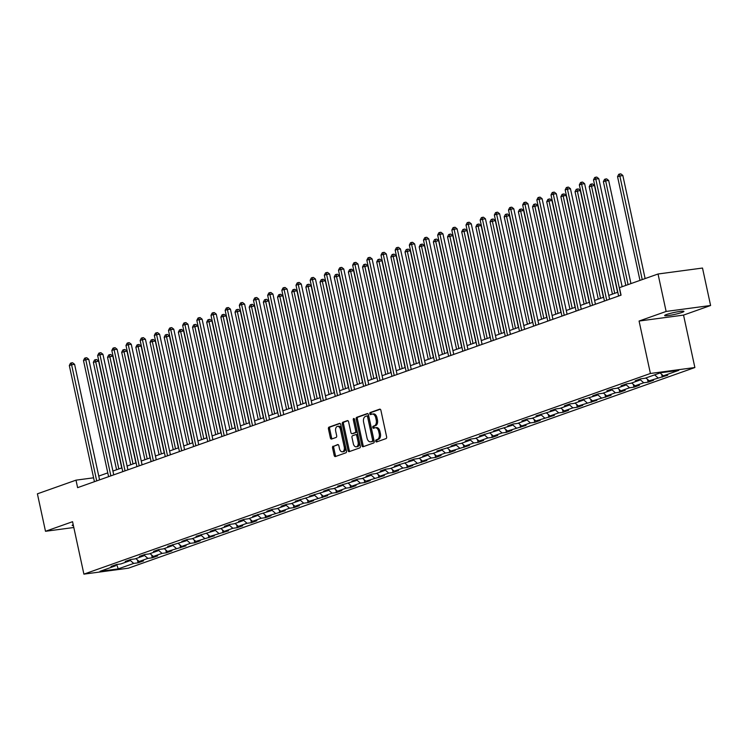 <?xml version="1.0" encoding="UTF-8"?>
<svg xmlns="http://www.w3.org/2000/svg" width="748" height="748" viewBox="0 0 748 748"><rect width="100%" height="100%" fill="white"/><g stroke="black" fill="none" stroke-linecap="round" stroke-linejoin="round"><path stroke-width="1.12" d="M375.73 441.133A1.057 0.654 -97.6 0 0 376.581 441.946L386.052 438.59A1.515 0.935 -97.6 0 0 386.623 436.804L380.9 410.334A1.515 0.935 -97.6 0 0 379.806 409.147A1.515 0.935 -97.6 0 0 379.694 409.175L370.223 412.531A1.057 0.654 -97.6 0 0 370.662 414.588L371.887 414.158A4.843 2.983 -97.6 0 1 372.27 414.065A4.843 2.983 -97.6 0 1 375.758 417.851L376.235 420.058A4.843 2.983 -97.6 0 1 374.402 425.78L373.177 426.21A1.057 0.654 -97.6 0 0 373.626 428.267L374.851 427.837A4.843 2.983 -97.6 0 1 375.225 427.744A4.843 2.983 -97.6 0 1 378.722 431.531L379.199 433.737A4.843 2.983 -97.6 0 1 377.357 439.45L376.132 439.889A1.057 0.654 -97.6 0 0 375.73 441.133M375.225 427.744L376.422 427.585A4.843 2.983 -97.6 0 1 379.919 431.372L380.395 433.578A4.843 2.983 -97.6 0 1 378.563 439.291L377.338 439.721A1.057 0.654 -97.6 0 0 377.319 441.685M380.236 409.25L371.419 412.372A1.057 0.654 -97.6 0 0 371.41 414.327M372.27 414.065L373.467 413.906A4.843 2.983 -97.6 0 1 376.964 417.693L377.441 419.899A4.843 2.983 -97.6 0 1 375.608 425.612L374.383 426.051A1.057 0.654 -97.6 0 0 374.365 428.006M681.98 312.44A9.864 1 167.8 0 0 683.924 311.383A9.864 1 167.8 0 0 677.258 311.86A9.864 1 167.8 0 0 666.599 314.497A9.864 1 167.8 0 0 664.654 315.553A9.864 1 167.8 0 0 671.33 315.076A9.864 1 167.8 0 0 681.98 312.44M333.131 446.173A1.515 0.935 -97.6 0 0 332.561 447.959L334.16 455.382A1.515 0.935 -97.6 0 0 335.254 456.57A1.515 0.935 -97.6 0 0 335.375 456.542L345.894 452.811A1.515 0.935 -97.6 0 0 346.464 451.025L340.742 424.555A1.515 0.935 -97.6 0 0 339.648 423.377A1.515 0.935 -97.6 0 0 339.536 423.405L329.017 427.127A1.515 0.935 -97.6 0 0 328.437 428.913L330.382 437.889A1.515 0.935 -97.6 0 0 331.476 439.067A1.515 0.935 -97.6 0 0 331.588 439.039L336.095 437.449A1.515 0.935 -97.6 0 0 336.665 435.663L335.702 431.213A4.049 2.496 -97.6 0 1 337.554 426.36A4.049 2.496 -97.6 0 1 340.471 429.52L344.239 446.949A4.049 2.496 -97.6 0 1 342.388 451.801A4.049 2.496 -97.6 0 1 339.47 448.641L338.844 445.733A1.515 0.935 -97.6 0 0 337.75 444.546A1.515 0.935 -97.6 0 0 337.638 444.583L334.337 446.014A1.515 0.935 -97.6 0 0 333.758 447.8L335.366 455.223A1.515 0.935 -97.6 0 0 336.03 456.308M72.565 521.702L45.497 531.286L37.4 493.83L75.997 480.16L77.614 487.649L621.055 295.161L619.438 287.671L658.034 274.002L666.131 311.449L639.072 321.042L650.405 373.476L83.898 574.137L72.565 521.702M361.892 445.565A1.515 0.935 -97.6 0 0 362.976 446.752A1.515 0.935 -97.6 0 0 363.098 446.724L373.617 442.994A1.515 0.935 -97.6 0 0 374.187 441.208L368.465 414.738A1.515 0.935 -97.6 0 0 367.371 413.551A1.515 0.935 -97.6 0 0 367.259 413.588L356.74 417.309A1.515 0.935 -97.6 0 0 356.16 419.095L361.892 445.565L363.089 445.406A1.515 0.935 -97.6 0 0 363.752 446.491M359.751 447.902L349.232 451.633A1.515 0.935 -97.6 0 1 349.12 451.661A1.515 0.935 -97.6 0 1 348.026 450.474L342.304 424.004A1.515 0.935 -97.6 0 1 342.874 422.218L347.381 420.628A1.515 0.935 -97.6 0 1 347.493 420.6A1.515 0.935 -97.6 0 1 348.587 421.779L350.906 432.512A1.515 0.935 -97.6 0 0 351.999 433.7A1.515 0.935 -97.6 0 0 352.121 433.672L355.104 432.615A1.515 0.935 -97.6 0 0 355.674 430.829L353.262 419.647A1.057 0.654 -97.6 0 1 354.505 419.207L360.33 446.117A1.515 0.935 -97.6 0 1 359.751 447.902M650.405 373.476L694.873 367.53L128.366 568.19L83.898 574.137M137.482 560.018L138.09 562.823L143.532 560.897L139.147 561.486L147.87 558.391L152.255 557.812L157.706 555.876L153.321 556.465L162.036 553.38L166.421 552.791L171.872 550.865L167.487 551.444L186.037 545.844L181.652 546.433L190.366 543.338L194.761 542.758L200.202 540.823L195.817 541.412L214.377 535.802L209.982 536.391L228.542 530.79L224.157 531.379L232.871 528.284L237.256 527.705L242.707 525.769L238.322 526.358L247.036 523.273L251.421 522.684L256.873 520.748L252.487 521.337L261.211 518.252L265.596 517.663L271.038 515.737L266.653 516.316L285.212 510.716L280.818 511.305L289.541 508.21L293.927 507.63L299.378 505.695L294.993 506.284L303.707 503.198L308.092 502.609L313.543 500.683L309.158 501.263L327.708 495.662L323.323 496.251L332.047 493.156L336.432 492.577L341.883 490.641L337.488 491.23L346.212 488.145L350.597 487.556L356.048 485.62L351.663 486.209L360.377 483.124L364.762 482.535L370.213 480.609L365.828 481.188L384.379 475.588L379.993 476.177L388.708 473.091L393.102 472.502L398.544 470.567L394.159 471.156L402.882 468.07L407.267 467.481L412.718 465.555L408.324 466.135L426.884 460.534L422.498 461.123L431.213 458.028L435.598 457.449L441.049 455.513L436.664 456.102L445.378 453.017L449.763 452.428L455.214 450.502L450.829 451.081L469.379 445.481L464.994 446.07L473.718 442.975L478.103 442.395L483.554 440.46L479.169 441.049L487.883 437.963L492.268 437.374L497.719 435.439L493.334 436.028L502.048 432.942L506.433 432.353L511.884 430.427L507.499 431.007L526.05 425.406L521.665 425.995L530.388 422.901L534.773 422.321L540.224 420.385L535.83 420.974L554.39 415.374L550.004 415.953L558.719 412.868L563.104 412.279L568.555 410.353L564.17 410.942L572.884 407.847L577.269 407.267L582.72 405.332L578.335 405.921L596.885 400.311L592.5 400.9L611.06 395.299L606.665 395.888L615.389 392.794L619.774 392.214L625.225 390.278L620.84 390.867L629.554 387.782L633.939 387.193L639.39 385.257L635.005 385.846L643.719 382.761L648.114 382.172L653.556 380.246L649.17 380.826L667.73 375.225L663.336 375.814L678.782 370.344L660.512 372.785L645.075 378.254L640.69 378.843L635.239 380.769L639.624 380.18L640.251 378.993M138.09 562.823L133.705 563.412L118.259 568.882L99.998 571.322L115.435 565.853L111.05 566.442L116.492 564.516L120.886 563.927L129.6 560.841L125.215 561.43L130.666 559.495L135.051 558.906L143.766 555.82L139.38 556.409L144.832 554.474L149.217 553.894L157.94 550.799L153.546 551.388L158.997 549.462L163.382 548.873L172.105 545.788L167.72 546.367L186.271 540.767L181.886 541.356L187.337 539.42L191.722 538.841L200.436 535.746L196.051 536.335L214.601 530.734L210.216 531.314L215.667 529.388L220.052 528.799L228.776 525.713L224.381 526.302L229.832 524.367L234.218 523.778L242.941 520.692L238.556 521.281L243.998 519.346L248.392 518.766L257.106 515.671L252.721 516.26L271.272 510.66L266.886 511.239L272.337 509.313L276.723 508.724L285.437 505.639L281.052 506.228L286.503 504.292L290.888 503.713L299.611 500.618L295.226 501.207L313.777 495.606L309.392 496.186L327.942 490.585L323.557 491.174L329.008 489.239L333.393 488.659L342.107 485.564L337.722 486.153L356.282 480.553L351.887 481.132L357.338 479.206L361.723 478.617L370.447 475.532L366.062 476.121L371.504 474.185L375.898 473.596L384.612 470.511L380.227 471.1L385.678 469.164L390.063 468.585L398.778 465.49L394.392 466.079L412.943 460.478L408.558 461.058L414.009 459.132L418.394 458.543L427.117 455.457L422.723 456.046L428.174 454.111L432.559 453.531L441.283 450.436L436.897 451.025L455.448 445.425L451.063 446.004L456.514 444.078L460.899 443.489L469.613 440.404L465.228 440.993L470.679 439.057L475.064 438.468L483.788 435.383L479.393 435.972L497.953 430.362L493.568 430.951L512.118 425.35L507.733 425.939L513.184 424.004L517.569 423.415L526.283 420.329L521.898 420.918L527.349 418.983L531.735 418.403L540.449 415.308L536.064 415.897L554.623 410.297L550.229 410.876L555.68 408.95L560.065 408.361L568.789 405.276L564.403 405.865L569.845 403.929L574.24 403.35L582.954 400.255L578.569 400.844L597.119 395.243L592.734 395.823L598.185 393.897L602.57 393.308L611.284 390.222L606.899 390.811L612.35 388.876L616.735 388.287L625.459 385.201L621.074 385.79L626.515 383.855L630.901 383.275L639.624 380.18M135.874 558.616L139.147 561.486M144.14 555.128L147.87 558.391M129.6 560.841L130.227 559.654M150.049 553.595L153.321 556.465M158.305 550.107L162.036 553.38M143.766 555.82L144.401 554.633M164.214 548.583L167.487 551.444M172.47 545.086L176.201 548.359M157.94 550.799L158.567 549.612M178.379 543.562L181.652 546.433M186.635 540.075L190.366 543.338M172.105 545.788L172.732 544.591M192.545 538.541L195.817 541.412M200.81 535.054L204.541 538.326M186.271 540.767L186.897 539.579M206.71 533.52L209.982 536.391M214.975 530.033L218.706 533.305M200.436 535.746L201.072 534.558M220.884 528.509L224.157 531.379M229.14 525.012L232.871 528.284M214.601 530.734L215.237 529.537M235.05 523.488L238.322 526.358M243.306 520L247.036 523.273M228.776 525.713L229.402 524.526M249.215 518.467L252.487 521.337M257.471 514.979L261.211 518.252M242.941 520.692L243.568 519.505M263.38 513.455L266.653 516.316M271.646 509.958L275.376 513.231M257.106 515.671L257.733 514.484M277.555 508.434L280.818 511.305M285.811 504.947L289.541 508.21M271.272 510.66L271.907 509.463M291.72 503.413L294.993 506.284M299.976 499.926L303.707 503.198M285.437 505.639L286.073 504.451M305.885 498.402L309.158 501.263M314.141 494.905L317.872 498.177M299.611 500.618L300.238 499.43M320.051 493.381L323.323 496.251M328.316 489.884L332.047 493.156M313.777 495.606L314.403 494.409M334.216 488.36L337.488 491.23M342.481 484.872L346.212 488.145M327.942 490.585L328.568 489.398M348.39 483.339L351.663 486.209M356.646 479.851L360.377 483.124M342.107 485.564L342.743 484.377M362.556 478.327L365.828 481.188M370.812 474.83L374.542 478.103M356.282 480.553L356.908 479.356M376.721 473.306L379.993 476.177M384.977 469.819L388.708 473.091M370.447 475.532L371.073 474.344M390.886 468.285L394.159 471.156M399.151 464.798L402.882 468.07M384.612 470.511L385.239 469.323M405.061 463.274L408.324 466.135M413.317 459.777L417.047 463.049M398.778 465.49L399.413 464.302M419.226 458.253L422.498 461.123M427.482 454.765L431.213 458.028M412.943 460.478L413.579 459.281M433.391 453.232L436.664 456.102M441.647 449.744L445.378 453.017M427.117 455.457L427.744 454.27M447.556 448.22L450.829 451.081M455.812 444.723L459.553 447.996M441.283 450.436L441.909 449.249M461.722 443.199L464.994 446.07M469.987 439.702L473.718 442.975M455.448 445.425L456.074 444.228M475.896 438.178L479.169 441.049M484.152 434.691L487.883 437.963M469.613 440.404L470.249 439.216M490.062 433.157L493.334 436.028M498.318 429.67L502.048 432.942M483.788 435.383L484.414 434.195M504.227 428.146L507.499 431.007M512.483 424.649L516.214 427.921M497.953 430.362L498.579 429.174M518.392 423.125L521.665 425.995M526.657 419.637L530.388 422.901M512.118 425.35L512.745 424.153M532.557 418.104L535.83 420.974M540.823 414.616L544.553 417.889M526.283 420.329L526.919 419.142M546.732 413.092L550.004 415.953M554.988 409.595L558.719 412.868M540.449 415.308L541.085 414.121M560.897 408.071L564.17 410.942M569.153 404.584L572.884 407.847M554.623 410.297L555.25 409.1M575.062 403.05L578.335 405.921M583.318 399.563L587.058 402.835M568.789 405.276L569.415 404.088M589.228 398.029L592.5 400.9M597.493 394.542L601.224 397.814M582.954 400.255L583.58 399.067M603.402 393.018L606.665 395.888M611.658 389.521L615.389 392.794M597.119 395.243L597.755 394.046M617.567 387.997L620.84 390.867M625.824 384.509L629.554 387.782M611.284 390.222L611.92 389.035M631.733 382.976L635.005 385.846M639.989 379.488L643.719 382.761M625.459 385.201L626.085 384.014M645.898 377.964L649.17 380.826M654.622 374.87L657.894 377.74M660.063 372.943L663.336 375.814M639.072 321.042L683.541 315.095L710.6 305.502L666.131 311.449M710.6 305.502L702.503 268.046L658.034 274.002M45.497 531.286L73.818 527.499M683.541 315.095L694.873 367.53M93.594 477.804L75.997 480.16M617.801 292.225L608.779 295.423M603.636 297.236L594.613 300.434M589.471 302.257L580.439 305.455M575.305 307.278L566.273 310.476M561.131 312.299L552.108 315.497M546.966 317.311L537.943 320.509M532.8 322.332L523.778 325.53M518.635 327.353L509.603 330.551M504.461 332.364L495.438 335.562M490.295 337.385L481.273 340.583M476.13 342.406L467.107 345.604M461.965 347.427L452.933 350.616M447.8 352.439L438.767 355.637M433.625 357.46L424.602 360.658M419.46 362.481L410.437 365.679M405.294 367.492L396.272 370.69M391.129 372.513L382.097 375.711M376.955 377.534L367.932 380.732M362.789 382.546L353.767 385.744M348.624 387.567L339.601 390.765M334.459 392.588L325.436 395.786M320.294 397.609L311.262 400.797M306.119 402.62L297.096 405.818M291.954 407.641L282.931 410.839M277.789 412.662L268.766 415.86M263.623 417.674L254.591 420.872M249.458 422.695L240.426 425.893M235.283 427.716L226.261 430.913M221.118 432.727L212.095 435.925M206.953 437.748L197.93 440.946M192.788 442.769L183.756 445.967M178.613 447.79L169.59 450.988M164.448 452.802L155.425 456M150.283 457.823L141.26 461.02M136.117 462.844L127.085 466.041M121.952 467.855L112.92 471.053M107.777 472.876L98.755 476.074M116.632 564.497L118.259 568.882M129.965 560.14L133.705 563.412M115.435 565.853L116.062 564.665M661.671 374.346L662.279 377.151M647.506 379.367L648.114 382.172M633.332 384.388L633.939 387.193M619.166 389.399L619.774 392.214M605.001 394.42L605.609 397.225M590.836 399.441L591.444 402.246M576.671 404.453L577.269 407.267M562.496 409.474L563.104 412.279M548.331 414.495L548.939 417.3M534.165 419.516L534.773 422.321M520 424.527L520.608 427.332M505.826 429.548L506.433 432.353M491.66 434.569L492.268 437.374M477.495 439.581L478.103 442.395M463.33 444.602L463.938 447.407M449.165 449.623L449.763 452.428M434.99 454.634L435.598 457.449M420.825 459.655L421.433 462.46M406.66 464.676L407.267 467.481M392.494 469.697L393.102 472.502M378.32 474.709L378.927 477.514M364.154 479.73L364.762 482.535M349.989 484.751L350.597 487.556M335.824 489.762L336.432 492.577M321.659 494.783L322.266 497.588M307.484 499.804L308.092 502.609M293.319 504.825L293.927 507.63M279.154 509.837L279.761 512.642M264.988 514.858L265.596 517.663M250.823 519.879L251.421 522.684M236.649 524.89L237.256 527.705M222.483 529.911L223.091 532.716M208.318 534.932L208.926 537.737M194.153 539.944L194.761 542.758M179.978 544.965L180.586 547.77M165.813 549.986L166.421 552.791M151.648 555.007L152.255 557.812M73.21 524.703A9.864 1 167.8 0 0 72.173 525.414A9.864 1 167.8 0 0 73.407 525.629M367.801 413.653L357.937 417.15A1.515 0.935 -97.6 0 0 357.366 418.936L363.089 445.406M372.186 441.283A1.057 0.654 -97.6 0 0 372.588 440.03L367.567 416.795A1.057 0.654 -97.6 0 0 366.716 415.991L365.426 416.449A4.843 2.983 -97.6 0 0 363.593 422.162L367.025 438.048A4.843 2.983 -97.6 0 0 370.522 441.834A4.843 2.983 -97.6 0 0 370.896 441.741L373.392 441.124A1.057 0.654 -97.6 0 0 373.794 439.871L372.588 440.03M366.885 415.963L367.923 415.832A1.057 0.654 -97.6 0 1 368.773 416.636L373.794 439.871M371.335 441.685A4.843 2.983 -97.6 0 0 371.719 441.675A4.843 2.983 -97.6 0 0 372.102 441.582L370.896 441.741M373.392 441.124L372.102 441.582M347.923 420.694L344.08 422.059A1.515 0.935 -97.6 0 0 343.5 423.845L349.232 450.315A1.515 0.935 -97.6 0 0 349.886 451.399M353.084 433.541A1.515 0.935 -97.6 0 0 353.206 433.541A1.515 0.935 -97.6 0 0 353.318 433.513L356.31 432.447A1.515 0.935 -97.6 0 0 356.88 430.661L354.459 419.488L353.262 419.647M354.43 418.955A1.057 0.654 -97.6 0 0 354.459 419.488M353.318 443.658A4.049 2.496 -97.6 0 0 356.235 446.818A4.049 2.496 -97.6 0 0 358.086 441.965L356.759 435.822A1.515 0.935 -97.6 0 0 355.665 434.644A1.515 0.935 -97.6 0 0 355.552 434.672L352.56 435.729A1.515 0.935 -97.6 0 0 351.99 437.515L353.318 443.658M356.235 446.818L357.441 446.659A4.049 2.496 -97.6 0 0 359.283 441.806L358.086 441.965M355.786 434.635L356.749 434.513A1.515 0.935 -97.6 0 1 356.871 434.485A1.515 0.935 -97.6 0 1 357.955 435.663L359.283 441.806M338.18 444.649L334.337 446.014M342.388 451.801L343.594 451.642A4.049 2.496 -97.6 0 0 345.445 446.79L344.239 446.949M337.554 426.36L338.751 426.192A4.049 2.496 -97.6 0 1 341.677 429.361L345.445 446.79M340.078 423.471L330.214 426.968A1.515 0.935 -97.6 0 0 329.644 428.754L331.579 437.73A1.515 0.935 -97.6 0 0 332.243 438.805M645.122 278.574L622.822 175.443L617.549 176.65L639.979 280.397M642.242 279.593L619.821 175.845L619.615 174.022L620.821 173.863L622.822 175.443M617.549 176.65L618.708 174.34L619.615 174.022M622.149 286.708L598.783 178.66L595.782 179.062L620.896 295.217M593.51 179.866L594.669 177.557L595.576 177.239L595.782 179.062L593.51 179.866L618.624 296.021M595.576 177.239L596.782 177.08L598.783 178.66M630.947 283.595L608.657 180.464L605.646 180.866L603.384 181.671L625.805 285.409M628.077 284.605L605.646 180.866L605.45 179.043L606.647 178.875L608.657 180.464M603.384 181.671L604.543 179.361L605.45 179.043M617.586 292.3L594.482 185.485L589.209 186.691L612.444 294.123M614.706 293.319L591.481 185.887L591.285 184.055L592.481 183.896L594.482 185.485M589.209 186.691L590.378 184.382L591.285 184.055M609.601 299.219L584.618 183.681L581.617 184.083L606.731 300.238M579.345 184.887L580.504 182.577L581.411 182.25L581.617 184.083L579.345 184.887L604.459 301.042M581.411 182.25L582.617 182.091L584.618 183.681M595.436 304.24L570.453 188.702L567.442 189.104L592.556 305.259M565.179 189.908L566.339 187.598L567.246 187.271L567.442 189.104L565.179 189.908L590.294 306.063M567.246 187.271L568.452 187.112L570.453 188.702M603.412 297.321L580.317 190.497L575.044 191.703L598.269 299.144M600.541 298.34L577.316 190.899L577.11 189.076L578.316 188.917L580.317 190.497M575.044 191.703L576.203 189.394L577.11 189.076M589.246 302.342L566.152 195.518L563.15 195.92L560.878 196.724L584.104 304.156M586.376 303.351L563.15 195.92L562.945 194.097L564.151 193.938L566.152 195.518M560.878 196.724L562.038 194.415L562.945 194.097M575.081 307.353L551.987 200.539L548.976 200.941L546.713 201.745L569.939 309.176M572.211 308.372L548.976 200.941L548.78 199.108L549.986 198.949L551.987 200.539M546.713 201.745L547.873 199.436L548.78 199.108M581.261 309.251L556.288 193.713L553.277 194.115L578.391 310.27M551.005 194.919L552.174 192.61L553.081 192.292L553.277 194.115L551.005 194.919L576.119 311.075M553.081 192.292L554.277 192.133L556.288 193.713M567.096 314.272L542.113 198.734L539.112 199.136L564.226 315.291M536.84 199.94L537.999 197.631L538.915 197.313L539.112 199.136L536.84 199.94L561.954 316.095M538.915 197.313L540.112 197.145L542.113 198.734M552.931 319.293L527.948 203.755L524.946 204.157L550.06 320.312M522.674 204.961L523.834 202.652L524.741 202.325L524.946 204.157L522.674 204.961L547.788 321.116M524.741 202.325L525.947 202.166L527.948 203.755M560.916 312.374L537.821 205.56L532.539 206.766L555.773 314.197M558.045 313.393L534.811 205.962L534.614 204.129L535.811 203.97L537.821 205.56M532.539 206.766L533.707 204.456L534.614 204.129M538.766 324.314L513.783 208.767L510.781 209.169L535.895 325.324M508.509 209.973L509.669 207.663L510.575 207.346L510.781 209.169L508.509 209.973L533.623 326.128M510.575 207.346L511.782 207.187L513.783 208.767M546.741 317.395L523.647 210.571L520.645 210.973L518.373 211.778L541.599 319.209M543.871 318.405L520.645 210.973L520.449 209.15L521.646 208.991L523.647 210.571M518.373 211.778L519.533 209.468L520.449 209.15M524.591 329.326L499.617 213.788L496.607 214.19L521.721 330.345M494.344 214.994L495.503 212.684L496.41 212.367L496.607 214.19L494.344 214.994L519.458 331.149M496.41 212.367L497.607 212.198L499.617 213.788M532.576 322.407L509.481 215.592L504.208 216.798L527.434 324.23M529.706 323.426L506.48 215.994L506.274 214.171L507.481 214.003L509.481 215.592M504.208 216.798L505.368 214.489L506.274 214.171M510.426 334.347L485.443 218.809L482.441 219.211L507.555 335.366M480.169 220.015L481.338 217.705L482.245 217.378L482.441 219.211L480.169 220.015L505.283 336.17M482.245 217.378L483.442 217.219L485.443 218.809M518.411 327.428L495.316 220.613L490.043 221.819L513.268 329.251M515.54 328.447L492.315 221.015L492.109 219.183L493.315 219.024L495.316 220.613M490.043 221.819L491.202 219.51L492.109 219.183M496.261 339.368L471.277 223.82L468.276 224.222L493.39 340.377M466.004 225.026L467.163 222.717L468.07 222.399L468.276 224.222L466.004 225.026L491.118 341.181M468.07 222.399L469.276 222.24L471.277 223.82M504.245 332.449L481.151 225.625L478.14 226.027L475.878 226.831L499.103 334.272M501.375 333.468L478.14 226.027L477.944 224.204L479.141 224.045L481.151 225.625M475.878 226.831L477.037 224.522L477.944 224.204M482.095 344.379L457.112 228.841L454.111 229.243L479.225 345.398M451.839 230.047L452.998 227.738L453.905 227.42L454.111 229.243L451.839 230.047L476.953 346.202M453.905 227.42L455.111 227.261L457.112 228.841M490.08 337.46L466.976 230.646L461.703 231.852L484.938 339.283M487.2 338.479L463.975 231.048L463.779 229.225L464.976 229.056L466.976 230.646M461.703 231.852L462.872 229.543L463.779 229.225M467.93 349.4L442.947 233.862L439.946 234.264L465.05 350.419M437.674 235.068L438.833 232.759L439.74 232.432L439.946 234.264L437.674 235.068L462.788 351.223M439.74 232.432L440.946 232.273L442.947 233.862M475.906 342.481L452.811 235.667L447.538 236.873L470.763 344.304M473.035 343.5L449.81 236.069L449.604 234.236L450.81 234.077L452.811 235.667M447.538 236.873L448.697 234.563L449.604 234.236M453.756 354.421L428.782 238.883L425.771 239.285L450.885 355.44M423.499 240.089L424.668 237.78L425.575 237.453L425.771 239.285L423.499 240.089L448.613 356.244M425.575 237.453L426.771 237.294L428.782 238.883M461.74 347.502L438.646 240.678L433.373 241.885L456.598 349.325M458.87 348.521L435.645 241.08L435.439 239.257L436.645 239.098L438.646 240.678M433.373 241.885L434.532 239.575L435.439 239.257M439.59 359.442L414.607 243.895L411.606 244.297L436.72 360.452M409.334 245.101L410.493 242.791L411.409 242.474L411.606 244.297L409.334 245.101L434.448 361.256M411.409 242.474L412.606 242.315L414.607 243.895M447.575 352.523L424.481 245.699L421.479 246.101L419.207 246.905L442.433 354.337M444.705 353.533L421.479 246.101L421.274 244.278L422.48 244.119L424.481 245.699M419.207 246.905L420.367 244.596L421.274 244.278M425.425 364.454L400.442 248.916L397.44 249.318L422.555 365.473M395.168 250.122L396.328 247.812L397.235 247.495L397.44 249.318L395.168 250.122L420.283 366.277M397.235 247.495L398.441 247.326L400.442 248.916M433.41 357.535L410.315 250.72L405.033 251.926L428.267 359.358M430.539 358.554L407.305 251.122L407.108 249.29L408.305 249.131L410.315 250.72M405.033 251.926L406.201 249.617L407.108 249.29M411.26 369.475L386.277 253.937L383.275 254.339L408.389 370.494M381.003 255.143L382.163 252.833L383.07 252.506L383.275 254.339L381.003 255.143L406.117 371.298M383.07 252.506L384.276 252.347L386.277 253.937M419.235 362.556L396.141 255.741L390.867 256.947L414.102 364.379M416.365 363.575L393.139 256.143L392.943 254.311L394.14 254.152L396.141 255.741M390.867 256.947L392.027 254.638L392.943 254.311M397.085 374.496L372.111 258.948L369.101 259.35L394.215 375.505M366.838 260.154L367.997 257.845L368.904 257.527L369.101 259.35L366.838 260.154L391.952 376.309M368.904 257.527L370.101 257.368L372.111 258.948M405.07 367.577L381.976 260.753L376.702 261.959L399.928 369.4M402.2 368.586L378.974 261.155L378.769 259.332L379.975 259.173L381.976 260.753M376.702 261.959L377.862 259.649L378.769 259.332M382.92 379.507L357.946 263.969L354.935 264.371L380.049 380.526M352.663 265.175L353.832 262.866L354.739 262.548L354.935 264.371L352.663 265.175L377.777 381.33M354.739 262.548L355.936 262.389L357.946 263.969M390.905 372.588L367.81 265.774L362.537 266.98L385.762 374.411M388.034 373.607L364.809 266.176L364.603 264.353L365.809 264.184L367.81 265.774M362.537 266.98L363.696 264.67L364.603 264.353M368.755 384.528L343.771 268.99L340.77 269.392L365.884 385.547M338.498 270.196L339.657 267.887L340.574 267.56L340.77 269.392L338.498 270.196L363.612 386.351M340.574 267.56L341.771 267.401L343.771 268.99M376.74 377.609L353.645 270.795L350.634 271.197L348.372 272.001L371.597 379.432M373.869 378.628L350.634 271.197L350.438 269.364L351.635 269.205L353.645 270.795M348.372 272.001L349.531 269.691L350.438 269.364M354.589 389.549L329.606 274.011L326.605 274.413L351.719 390.568M324.333 275.217L325.492 272.908L326.399 272.581L326.605 274.413L324.333 275.217L349.447 391.372M326.399 272.581L327.605 272.422L329.606 274.011M362.574 382.63L339.48 275.806L334.197 277.012L357.432 384.453M359.695 383.649L336.469 276.208L336.273 274.385L337.47 274.226L339.48 275.806M334.197 277.012L335.366 274.703L336.273 274.385M340.424 394.561L315.441 279.023L312.44 279.425L337.554 395.58M310.168 280.229L311.327 277.919L312.234 277.601L312.44 279.425L310.168 280.229L335.282 396.384M312.234 277.601L313.44 277.443L315.441 279.023M348.4 387.651L325.305 280.827L322.304 281.229L320.032 282.033L343.257 389.465M345.529 388.661L322.304 281.229L322.108 279.406L323.304 279.247L325.305 280.827M320.032 282.033L321.191 279.724L322.108 279.406M326.25 399.582L301.276 284.044L298.265 284.446L323.379 400.601M296.002 285.25L297.162 282.94L298.069 282.622L298.265 284.446L296.002 285.25L321.107 401.405M298.069 282.622L299.265 282.454L301.276 284.044M334.234 392.663L311.14 285.848L305.867 287.054L329.092 394.486M331.364 393.682L308.139 286.25L307.933 284.418L309.139 284.259L311.14 285.848M305.867 287.054L307.026 284.745L307.933 284.418M312.084 404.603L287.101 289.065L284.1 289.467L309.214 405.622M281.828 290.271L282.996 287.961L283.903 287.634L284.1 289.467L281.828 290.271L306.942 406.426M283.903 287.634L285.1 287.475L287.101 289.065M320.069 397.684L296.975 290.869L293.973 291.262L291.701 292.075L314.927 399.507M317.199 398.703L293.973 291.262L293.768 289.439L294.974 289.28L296.975 290.869M291.701 292.075L292.861 289.766L293.768 289.439M297.919 409.624L272.936 294.076L269.935 294.478L295.049 410.633M267.662 295.282L268.822 292.973L269.729 292.655L269.935 294.478L267.662 295.282L292.777 411.437M269.729 292.655L270.935 292.496L272.936 294.076M305.904 402.704L282.809 295.881L279.799 296.283L277.536 297.087L300.761 404.518M303.034 403.714L279.799 296.283L279.602 294.46L280.799 294.301L282.809 295.881M277.536 297.087L278.695 294.777L279.602 294.46M283.754 414.635L258.771 299.097L255.769 299.499L280.883 415.654M253.497 300.303L254.657 297.994L255.564 297.676L255.769 299.499L253.497 300.303L278.611 416.458M255.564 297.676L256.77 297.508L258.771 299.097M291.729 407.716L268.635 300.902L263.361 302.108L286.596 409.539M288.859 408.735L265.634 301.304L265.437 299.481L266.634 299.312L268.635 300.902M263.361 302.108L264.53 299.798L265.437 299.481M269.589 419.656L244.605 304.118L241.595 304.52L266.709 420.675M239.332 305.324L240.491 303.015L241.398 302.688L241.595 304.52L239.332 305.324L264.446 421.479M241.398 302.688L242.604 302.529L244.605 304.118M277.564 412.737L254.47 305.923L249.196 307.129L272.422 414.56M274.694 413.756L251.468 306.325L251.263 304.492L252.469 304.333L254.47 305.923M249.196 307.129L250.356 304.819L251.263 304.492M255.414 424.677L230.44 309.13L227.429 309.532L252.544 425.687M225.157 310.336L226.326 308.026L227.233 307.709L227.429 309.532L225.157 310.336L250.271 426.491M227.233 307.709L228.43 307.55L230.44 309.13M263.399 417.758L240.304 310.934L235.031 312.14L258.256 419.581M260.528 418.777L237.303 311.336L237.097 309.513L238.303 309.354L240.304 310.934M235.031 312.14L236.19 309.831L237.097 309.513M241.249 429.689L216.266 314.151L213.264 314.553L238.378 430.708M210.992 315.357L212.152 313.047L213.068 312.729L213.264 314.553L210.992 315.357L236.106 431.512M213.068 312.729L214.265 312.571L216.266 314.151M249.234 422.77L226.139 315.955L223.128 316.357L220.866 317.161L244.091 424.593M246.363 423.789L223.128 316.357L222.932 314.534L224.138 314.366L226.139 315.955M220.866 317.161L222.025 314.852L222.932 314.534M227.083 434.71L202.1 319.172L199.099 319.574L224.213 435.729M196.827 320.378L197.986 318.068L198.893 317.741L199.099 319.574L196.827 320.378L221.941 436.533M198.893 317.741L200.099 317.582L202.1 319.172M235.068 427.791L211.974 320.976L206.691 322.182L229.926 429.614M232.198 428.81L208.963 321.378L208.767 319.546L209.964 319.387L211.974 320.976M206.691 322.182L207.86 319.873L208.767 319.546M212.918 439.731L187.935 324.193L184.934 324.595L210.048 440.75M182.662 325.399L183.821 323.089L184.728 322.762L184.934 324.595L182.662 325.399L207.776 441.554M184.728 322.762L185.934 322.603L187.935 324.193M220.894 432.812L197.799 325.988L192.526 327.194L215.751 434.635M218.023 433.831L194.798 326.39L194.602 324.567L195.798 324.408L197.799 325.988M192.526 327.194L193.685 324.884L194.602 324.567M198.744 444.742L173.77 329.204L170.759 329.606L195.873 445.761M168.496 330.41L169.656 328.101L170.563 327.783L170.759 329.606L168.496 330.41L193.61 446.565M170.563 327.783L171.76 327.624L173.77 329.204M206.728 437.832L183.634 331.009L180.633 331.411L178.361 332.215L201.586 439.646M203.858 438.842L180.633 331.411L180.427 329.588L181.633 329.429L183.634 331.009M178.361 332.215L179.52 329.905L180.427 329.588M184.578 449.763L159.595 334.225L156.594 334.627L181.708 450.782M154.322 335.431L155.491 333.122L156.397 332.804L156.594 334.627L154.322 335.431L179.436 451.586M156.397 332.804L157.594 332.636L159.595 334.225M192.563 442.844L169.469 336.03L164.195 337.236L187.421 444.667M189.693 443.863L166.467 336.432L166.262 334.599L167.468 334.44L169.469 336.03M164.195 337.236L165.355 334.926L166.262 334.599M170.413 454.784L145.43 339.246L142.429 339.648L167.543 455.803M140.157 340.452L141.316 338.143L142.223 337.816L142.429 339.648L140.157 340.452L165.271 456.607M142.223 337.816L143.429 337.657L145.43 339.246M178.398 447.865L155.304 341.051L152.293 341.453L150.03 342.257L173.256 449.688M175.528 448.884L152.293 341.453L152.096 339.62L153.293 339.461L155.304 341.051M150.03 342.257L151.19 339.947L152.096 339.62M156.248 459.805L131.265 344.258L128.263 344.66L153.377 460.815M125.991 345.464L127.151 343.154L128.058 342.836L128.263 344.66L125.991 345.464L151.105 461.619M128.058 342.836L129.264 342.678L131.265 344.258M164.233 452.886L141.129 346.062L138.128 346.464L135.856 347.268L159.09 454.7M161.353 453.896L138.128 346.464L137.931 344.641L139.128 344.482L141.129 346.062M135.856 347.268L137.024 344.959L137.931 344.641M142.083 464.817L117.099 349.279L114.098 349.681L139.203 465.836M111.826 350.485L112.985 348.175L113.892 347.857L114.098 349.681L111.826 350.485L136.94 466.64M113.892 347.857L115.099 347.689L117.099 349.279M150.058 457.898L126.964 351.083L121.69 352.289L144.916 459.721M147.188 458.917L123.962 351.485L123.757 349.662L124.963 349.494L126.964 351.083M121.69 352.289L122.85 349.98L123.757 349.662M127.908 469.838L102.934 354.3L99.923 354.702L125.038 470.857M97.651 355.506L98.82 353.196L99.727 352.869L99.923 354.702L97.651 355.506L122.766 471.661M99.727 352.869L100.924 352.71L102.934 354.3M135.893 462.919L112.798 356.104L107.525 357.31L130.75 464.742M133.022 463.938L109.797 356.506L109.591 354.674L110.797 354.515L112.798 356.104M107.525 357.31L108.684 355.001L109.591 354.674M113.743 474.858L88.76 359.311L85.758 359.713L110.872 475.868M83.486 360.517L84.646 358.208L85.562 357.89L85.758 359.713L83.486 360.517L108.6 476.672M85.562 357.89L86.759 357.731L88.76 359.311M121.728 467.939L98.633 361.116L93.36 362.322L116.585 469.763M118.857 468.959L95.632 361.518L95.426 359.695L96.632 359.536L98.633 361.116M93.36 362.322L94.519 360.012L95.426 359.695M99.578 479.87L74.594 364.332L71.593 364.734L96.707 480.889M69.321 365.538L70.48 363.229L71.387 362.911L71.593 364.734L69.321 365.538L94.435 481.693M71.387 362.911L72.593 362.752L74.594 364.332M378.563 439.291L377.357 439.45M380.395 433.578L379.199 433.737M379.919 431.372L378.722 431.531M374.383 426.051L373.177 426.21M375.608 425.612L374.402 425.78M377.441 419.899L376.235 420.058M376.964 417.693L375.758 417.851M371.419 412.372L370.223 412.531M377.338 439.721L376.132 439.889M357.366 418.936L356.16 419.095M357.937 417.15L356.74 417.309M368.773 416.636L367.567 416.795M349.232 450.315L348.026 450.474M343.5 423.845L342.304 424.004M344.08 422.059L342.874 422.218M353.318 433.513L352.121 433.672M356.31 432.447L355.104 432.615M356.88 430.661L355.674 430.829M357.955 435.663L356.759 435.822M341.677 429.361L340.471 429.52M331.579 437.73L330.382 437.889M329.644 428.754L328.437 428.913M330.214 426.968L329.017 427.127M335.366 455.223L334.16 455.382M333.758 447.8L332.561 447.959M368.007 415.813L366.801 415.972M371.719 441.675L370.522 441.834M353.206 433.541L351.999 433.7M356.871 434.485L355.665 434.644"/></g></svg>
